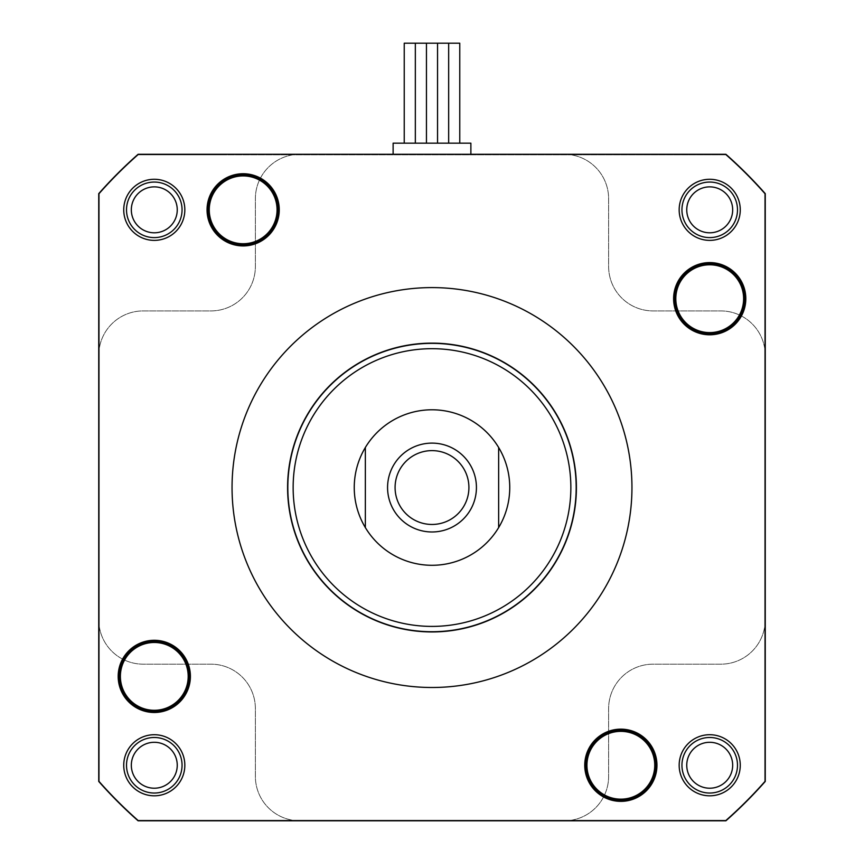 <?xml version="1.0" encoding="UTF-8"?>
<svg xmlns="http://www.w3.org/2000/svg" width="864" height="864" viewBox="0 0 864 864"><rect width="100%" height="100%" fill="white"/><g stroke="black" fill="none" stroke-linecap="round" stroke-linejoin="round"><path stroke-width="0.65" stroke-dasharray="4.32 3.24" d="M432 687.496A199.951 199.951 0 0 1 232.049 487.544A199.951 199.951 0 0 1 432 287.593A199.951 199.951 0 0 1 631.951 487.544A199.951 199.951 0 0 1 432 687.496M154.289 742.295A22.961 22.961 0 0 1 177.25 765.256A22.961 22.961 0 0 1 154.289 788.216A22.961 22.961 0 0 1 131.328 765.256A22.961 22.961 0 0 1 154.289 742.295M154.289 795.809A30.553 30.553 0 0 1 123.736 765.256A30.553 30.553 0 0 1 154.289 734.713A30.553 30.553 0 0 1 184.831 765.256A30.553 30.553 0 0 1 154.289 795.809M154.289 186.872A22.961 22.961 0 0 1 177.25 209.833A22.961 22.961 0 0 1 154.289 232.794A22.961 22.961 0 0 1 131.328 209.833A22.961 22.961 0 0 1 154.289 186.872M154.289 240.376A30.553 30.553 0 0 1 123.736 209.833A30.553 30.553 0 0 1 154.289 179.28A30.553 30.553 0 0 1 184.831 209.833A30.553 30.553 0 0 1 154.289 240.376M709.711 742.295A22.961 22.961 0 0 1 732.672 765.256A22.961 22.961 0 0 1 709.711 788.216A22.961 22.961 0 0 1 686.75 765.256A22.961 22.961 0 0 1 709.711 742.295M709.711 795.809A30.553 30.553 0 0 1 679.169 765.256A30.553 30.553 0 0 1 709.711 734.713A30.553 30.553 0 0 1 740.264 765.256A30.553 30.553 0 0 1 709.711 795.809M709.711 186.872A22.961 22.961 0 0 1 732.672 209.833A22.961 22.961 0 0 1 709.711 232.794A22.961 22.961 0 0 1 686.75 209.833A22.961 22.961 0 0 1 709.711 186.872M709.711 240.376A30.553 30.553 0 0 1 679.169 209.833A30.553 30.553 0 0 1 709.711 179.28A30.553 30.553 0 0 1 740.264 209.833A30.553 30.553 0 0 1 709.711 240.376M620.849 730.264A34.992 34.992 0 0 1 655.841 765.256A34.992 34.992 0 0 1 620.849 800.248A34.992 34.992 0 0 1 585.857 765.256A34.992 34.992 0 0 1 620.849 730.264M620.849 801.36A36.104 36.104 0 0 1 584.744 765.256A36.104 36.104 0 0 1 620.849 729.151A36.104 36.104 0 0 1 656.953 765.256A36.104 36.104 0 0 1 620.849 801.36M243.151 174.841A34.992 34.992 0 0 1 278.143 209.833A34.992 34.992 0 0 1 243.151 244.825A34.992 34.992 0 0 1 208.159 209.833A34.992 34.992 0 0 1 243.151 174.841M243.151 245.927A36.104 36.104 0 0 1 207.047 209.833A36.104 36.104 0 0 1 243.151 173.729A36.104 36.104 0 0 1 279.256 209.833A36.104 36.104 0 0 1 243.151 245.927M709.711 263.704A34.992 34.992 0 0 1 744.703 298.696A34.992 34.992 0 0 1 709.711 333.688A34.992 34.992 0 0 1 674.719 298.696A34.992 34.992 0 0 1 709.711 263.704M709.711 334.8A36.104 36.104 0 0 1 673.607 298.696A36.104 36.104 0 0 1 709.711 262.591A36.104 36.104 0 0 1 745.816 298.696A36.104 36.104 0 0 1 709.711 334.8M154.289 641.401A34.992 34.992 0 0 1 189.281 676.393A34.992 34.992 0 0 1 154.289 711.385A34.992 34.992 0 0 1 119.297 676.393A34.992 34.992 0 0 1 154.289 641.401M154.289 712.487A36.104 36.104 0 0 1 118.184 676.393A36.104 36.104 0 0 1 154.289 640.289A36.104 36.104 0 0 1 190.393 676.393A36.104 36.104 0 0 1 154.289 712.487M443.113 143.176L432 143.176L443.113 143.176M459.767 43.2L404.233 43.2M420.887 143.176L409.784 143.176L420.887 143.176M454.216 143.176L459.767 143.176L454.216 143.176M432 565.304A77.76 77.76 0 0 1 354.24 487.544A77.76 77.76 0 0 1 432 409.784A77.76 77.76 0 0 1 509.76 487.544A77.76 77.76 0 0 1 432 565.304A77.76 77.76 0 0 1 354.24 487.544A77.76 77.76 0 0 1 432 409.784A77.76 77.76 0 0 1 509.76 487.544A77.76 77.76 0 0 1 432 565.304A77.76 77.76 0 0 1 354.24 487.544A77.76 77.76 0 0 1 432 409.784A77.76 77.76 0 0 1 509.76 487.544A77.76 77.76 0 0 1 432 565.304A77.76 77.76 0 0 1 354.24 487.544A77.76 77.76 0 0 1 432 409.784A77.76 77.76 0 0 1 509.76 487.544A77.76 77.76 0 0 1 432 565.304A77.76 77.76 0 0 1 354.24 487.544A77.76 77.76 0 0 1 432 409.784A77.76 77.76 0 0 1 509.76 487.544A77.76 77.76 0 0 1 432 565.304M415.336 43.2L420.887 43.2L415.336 43.2L415.336 143.176L415.336 43.2M437.551 43.2L443.113 43.2L437.551 43.2L437.551 143.176L437.551 43.2M432 143.176L426.449 143.176L432 143.176M409.784 143.176L404.233 143.176L409.784 143.176M393.12 154.289L393.12 143.176L470.88 143.176L470.88 154.289L393.12 154.289L470.88 154.289M764.705 781.24A443.783 443.783 0 0 1 725.695 820.249A443.783 443.783 0 0 0 764.705 781.24L764.705 193.849A443.783 443.783 0 0 0 725.695 154.84A443.783 443.783 0 0 1 764.705 193.849L764.705 276.48L764.705 193.849A443.783 443.783 0 0 0 725.695 154.84L138.1 154.289A444.344 444.344 0 0 0 98.744 193.633L98.744 276.48L98.744 193.633A444.344 444.344 0 0 1 138.1 154.289A444.344 444.344 0 0 0 98.744 193.633A444.344 444.344 0 0 1 138.1 154.289L725.9 154.289L138.305 154.84A443.783 443.783 0 0 0 99.295 193.849A443.783 443.783 0 0 1 138.305 154.84A443.783 443.783 0 0 0 99.295 193.849L99.295 276.48L98.744 276.48L98.744 287.291L98.744 276.48L99.295 276.48L99.295 193.849L99.295 781.24A443.783 443.783 0 0 0 138.305 820.249A443.783 443.783 0 0 1 99.295 781.24A443.783 443.783 0 0 0 138.305 820.249L725.695 820.249A443.783 443.783 0 0 0 764.705 781.24L764.705 193.849A443.783 443.783 0 0 0 725.695 154.84L138.305 154.84A443.783 443.783 0 0 0 99.295 193.849L99.295 781.24A443.783 443.783 0 0 0 138.305 820.249L725.695 820.249A443.783 443.783 0 0 0 764.705 781.24L764.705 193.849A443.783 443.783 0 0 0 725.695 154.84L138.305 154.84L220.936 154.84L220.936 154.289L220.936 154.84L231.736 154.84L231.736 154.289L231.736 154.84L632.254 154.84L632.254 154.289L632.254 154.84L725.695 154.84L138.305 154.84A443.783 443.783 0 0 0 99.295 193.849L99.295 781.24L99.295 698.047L98.744 698.047L98.744 781.445A444.344 444.344 0 0 0 138.1 820.8L220.936 820.8L220.936 820.249L220.936 820.8L231.736 820.8L231.736 820.249L231.736 820.8L632.254 820.8L632.254 820.249L632.254 820.8L725.9 820.8A444.344 444.344 0 0 0 765.256 781.445L764.705 687.809L765.256 781.445A444.344 444.344 0 0 1 725.9 820.8A444.344 444.344 0 0 0 765.256 781.445A444.344 444.344 0 0 1 725.9 820.8L643.064 820.8L643.064 820.249L643.064 820.8L643.064 820.249L643.064 820.8L632.254 820.8L632.254 820.249L632.254 820.8L231.736 820.8L231.736 820.249L231.736 820.8L220.936 820.8L220.936 820.249L220.936 820.8L138.1 820.8A444.344 444.344 0 0 1 98.744 781.445A444.344 444.344 0 0 0 138.1 820.8A444.344 444.344 0 0 1 98.744 781.445L98.744 193.633A444.344 444.344 0 0 1 138.1 154.289L725.9 154.289A444.344 444.344 0 0 1 765.256 193.633A444.344 444.344 0 0 0 725.9 154.289A444.344 444.344 0 0 1 765.256 193.633A444.344 444.344 0 0 0 725.9 154.289L138.1 154.289L725.9 154.289A444.344 444.344 0 0 1 765.256 193.633L765.256 781.445A444.344 444.344 0 0 1 725.9 820.8L138.1 820.8L221.497 820.8L221.497 820.249L725.695 820.249L138.1 820.8A444.344 444.344 0 0 1 98.744 781.445L98.744 193.633A444.344 444.344 0 0 1 138.1 154.289A444.344 444.344 0 0 0 98.744 193.633L99.295 781.24A443.783 443.783 0 0 0 138.305 820.249L725.695 820.249A443.783 443.783 0 0 0 764.705 781.24A443.783 443.783 0 0 1 725.695 820.249A443.783 443.783 0 0 0 764.705 781.24L764.705 193.849A443.783 443.783 0 0 0 725.695 154.84A443.783 443.783 0 0 1 764.705 193.849A443.783 443.783 0 0 0 725.695 154.84L138.305 154.84A443.783 443.783 0 0 0 99.295 193.849A443.783 443.783 0 0 1 138.305 154.84A443.783 443.783 0 0 0 99.295 193.849L99.295 781.24A443.783 443.783 0 0 0 138.305 820.249A443.783 443.783 0 0 1 99.295 781.24A443.783 443.783 0 0 0 138.305 820.249L725.695 820.249A443.783 443.783 0 0 0 764.705 781.24M765.256 276.48L764.705 276.48L764.705 687.809L764.705 276.48L765.256 276.48L764.705 276.48L765.256 276.48L765.256 287.291L764.705 287.291L765.256 287.291L765.256 276.48M765.256 781.445A444.344 444.344 0 0 1 725.9 820.8L642.503 820.8L725.9 820.8A444.344 444.344 0 0 0 765.256 781.445L765.256 698.047L764.705 698.047L764.705 687.258L764.705 698.047L765.256 698.047L764.705 287.842L765.256 781.445L765.256 193.633A444.344 444.344 0 0 0 725.9 154.289A444.344 444.344 0 0 1 765.256 193.633L765.256 781.445L765.256 193.633A444.344 444.344 0 0 0 725.9 154.289L138.1 154.289A444.344 444.344 0 0 0 98.744 193.633L98.744 781.445A444.344 444.344 0 0 0 138.1 820.8A444.344 444.344 0 0 1 98.744 781.445L98.744 193.633L98.744 781.445A444.344 444.344 0 0 0 138.1 820.8L725.9 820.8A444.344 444.344 0 0 0 765.256 781.445A444.344 444.344 0 0 1 725.9 820.8L138.1 820.8A444.344 444.344 0 0 1 98.744 781.445L98.744 193.633A444.344 444.344 0 0 1 138.1 154.289L725.9 154.289A444.344 444.344 0 0 1 765.256 193.633L765.256 781.445M642.503 154.84L642.503 154.289L642.503 154.84M765.256 277.031L764.705 277.031L764.705 287.842L764.705 277.031L765.256 277.031L765.256 687.258L764.705 687.258L765.256 687.258L765.256 287.842L764.705 287.842L765.256 287.842L765.256 277.031L764.705 277.031L765.256 277.031M642.503 820.8L642.503 820.249L642.503 820.8L232.286 820.8L232.286 820.249L232.286 820.8L631.703 820.8L631.703 820.249L631.703 820.8L642.503 820.8L642.503 820.249L642.503 820.8M221.497 820.8L221.497 820.249L221.497 820.8M631.703 820.8L631.703 820.249L631.703 820.8M631.703 154.84L631.703 154.289L631.703 154.84M232.286 154.84L232.286 154.289L232.286 154.84M221.497 154.84L221.497 154.289L221.497 154.84M99.295 277.031L98.744 277.031L99.295 277.031L99.295 698.047L98.744 698.047L99.295 698.047L99.295 687.258L98.744 687.258L99.295 687.258L99.295 287.842L98.744 287.842L99.295 287.842L99.295 277.031L98.744 277.031L99.295 277.031M632.254 154.84L632.254 154.289L632.254 154.84M643.064 154.84L643.064 154.289L643.064 154.84M231.736 154.84L231.736 154.289L231.736 154.84M99.295 287.842L98.744 287.842L99.295 287.842M99.295 687.258L98.744 687.258L99.295 687.258M99.295 287.291L99.295 276.48L98.744 276.48L99.295 276.48L98.744 687.809L98.744 287.291L99.295 287.291L98.744 287.291L99.295 287.291L99.295 687.809L99.295 287.291M99.295 698.609L99.295 687.809L98.744 687.809L99.295 687.809L99.295 698.609L98.744 698.609L99.295 698.609M99.295 687.809L98.744 687.809L99.295 687.809M765.256 698.609L764.705 698.609L765.256 698.609L765.256 687.809L764.705 687.809L765.256 687.809L765.256 287.291L764.705 287.291L765.256 287.291L765.256 687.809L764.705 687.809L765.256 687.809L765.256 698.609M765.256 698.047L764.705 698.047L765.256 698.047M765.256 287.842L764.705 287.842L765.256 287.842M765.256 355.352A44.431 44.431 0 0 0 720.824 310.921L653.065 310.921A44.431 44.431 0 0 1 608.623 266.479L608.623 198.72A44.431 44.431 0 0 0 564.192 154.289A44.431 44.431 0 0 1 608.623 198.72L608.623 266.479A44.431 44.431 0 0 0 653.065 310.921L720.824 310.921A44.431 44.431 0 0 1 765.256 355.352M299.808 154.289A44.431 44.431 0 0 0 255.377 198.72L255.377 266.479A44.431 44.431 0 0 1 210.935 310.921L143.176 310.921A44.431 44.431 0 0 0 98.744 355.352A44.431 44.431 0 0 1 143.176 310.921L210.935 310.921A44.431 44.431 0 0 0 255.377 266.479L255.377 198.72A44.431 44.431 0 0 1 299.808 154.289M98.744 619.736A44.431 44.431 0 0 0 143.176 664.168L210.935 664.168A44.431 44.431 0 0 1 255.377 708.599L255.377 776.369A44.431 44.431 0 0 0 299.808 820.8A44.431 44.431 0 0 1 255.377 776.369L255.377 708.599A44.431 44.431 0 0 0 210.935 664.168L143.176 664.168A44.431 44.431 0 0 1 98.744 619.736M564.192 820.8A44.431 44.431 0 0 0 608.623 776.369L608.623 708.599A44.431 44.431 0 0 1 653.065 664.168L720.824 664.168A44.431 44.431 0 0 0 765.256 619.736A44.431 44.431 0 0 1 720.824 664.168L653.065 664.168A44.431 44.431 0 0 0 608.623 708.599L608.623 776.369A44.431 44.431 0 0 1 564.192 820.8M432 631.951A144.407 144.407 0 0 1 287.593 487.544A144.407 144.407 0 0 1 432 343.127A144.407 144.407 0 0 1 576.407 487.544A144.407 144.407 0 0 1 432 631.951A144.407 144.407 0 0 1 287.593 487.544A144.407 144.407 0 0 1 432 343.127A144.407 144.407 0 0 1 576.407 487.544A144.407 144.407 0 0 1 432 631.951A144.407 144.407 0 0 1 287.593 487.544A144.407 144.407 0 0 1 432 343.127A144.407 144.407 0 0 1 576.407 487.544A144.407 144.407 0 0 1 432 631.951M432 631.4A143.856 143.856 0 0 1 288.144 487.544A143.856 143.856 0 0 1 432 343.688A143.856 143.856 0 0 1 575.856 487.544A143.856 143.856 0 0 1 432 631.4A143.856 143.856 0 0 1 288.144 487.544A143.856 143.856 0 0 1 432 343.688A143.856 143.856 0 0 1 575.856 487.544A143.856 143.856 0 0 1 432 631.4M432 450.619A36.914 36.914 0 0 1 468.914 487.544A36.914 36.914 0 0 1 432 524.459A36.914 36.914 0 0 1 395.086 487.544A36.914 36.914 0 0 1 432 450.619M365.353 527.591L365.353 447.487M498.647 527.591L498.647 447.487M448.664 143.176L448.664 43.2L448.664 143.176M426.449 143.176L426.449 43.2L426.449 143.176"/><path stroke-width="1.3" d="M432 687.496A199.951 199.951 0 0 1 232.049 487.544A199.951 199.951 0 0 1 432 287.593A199.951 199.951 0 0 1 631.951 487.544A199.951 199.951 0 0 1 432 687.496M154.289 788.216A22.961 22.961 0 0 1 131.328 765.256A22.961 22.961 0 0 1 154.289 742.295A22.961 22.961 0 0 1 177.25 765.256A22.961 22.961 0 0 1 154.289 788.216M154.289 793.033A27.767 27.767 0 0 1 126.511 765.256A27.767 27.767 0 0 1 154.289 737.489A27.767 27.767 0 0 1 182.056 765.256A27.767 27.767 0 0 1 154.289 793.033M154.289 795.809A30.553 30.553 0 0 1 123.736 765.256A30.553 30.553 0 0 1 154.289 734.713A30.553 30.553 0 0 1 184.831 765.256A30.553 30.553 0 0 1 154.289 795.809M154.289 232.794A22.961 22.961 0 0 1 131.328 209.833A22.961 22.961 0 0 1 154.289 186.872A22.961 22.961 0 0 1 177.25 209.833A22.961 22.961 0 0 1 154.289 232.794M154.289 237.6A27.767 27.767 0 0 1 126.511 209.833A27.767 27.767 0 0 1 154.289 182.056A27.767 27.767 0 0 1 182.056 209.833A27.767 27.767 0 0 1 154.289 237.6M154.289 240.376A30.553 30.553 0 0 1 123.736 209.833A30.553 30.553 0 0 1 154.289 179.28A30.553 30.553 0 0 1 184.831 209.833A30.553 30.553 0 0 1 154.289 240.376M709.711 788.216A22.961 22.961 0 0 1 686.75 765.256A22.961 22.961 0 0 1 709.711 742.295A22.961 22.961 0 0 1 732.672 765.256A22.961 22.961 0 0 1 709.711 788.216M709.711 793.033A27.767 27.767 0 0 1 681.944 765.256A27.767 27.767 0 0 1 709.711 737.489A27.767 27.767 0 0 1 737.489 765.256A27.767 27.767 0 0 1 709.711 793.033M709.711 795.809A30.553 30.553 0 0 1 679.169 765.256A30.553 30.553 0 0 1 709.711 734.713A30.553 30.553 0 0 1 740.264 765.256A30.553 30.553 0 0 1 709.711 795.809M709.711 232.794A22.961 22.961 0 0 1 686.75 209.833A22.961 22.961 0 0 1 709.711 186.872A22.961 22.961 0 0 1 732.672 209.833A22.961 22.961 0 0 1 709.711 232.794M709.711 237.6A27.767 27.767 0 0 1 681.944 209.833A27.767 27.767 0 0 1 709.711 182.056A27.767 27.767 0 0 1 737.489 209.833A27.767 27.767 0 0 1 709.711 237.6M709.711 240.376A30.553 30.553 0 0 1 679.169 209.833A30.553 30.553 0 0 1 709.711 179.28A30.553 30.553 0 0 1 740.264 209.833A30.553 30.553 0 0 1 709.711 240.376M620.849 730.264A34.992 34.992 0 0 1 655.841 765.256A34.992 34.992 0 0 1 620.849 800.248A34.992 34.992 0 0 1 585.857 765.256A34.992 34.992 0 0 1 620.849 730.264M620.849 801.36A36.104 36.104 0 0 1 584.744 765.256A36.104 36.104 0 0 1 620.849 729.151A36.104 36.104 0 0 1 656.953 765.256A36.104 36.104 0 0 1 620.849 801.36M243.151 174.841A34.992 34.992 0 0 1 278.143 209.833A34.992 34.992 0 0 1 243.151 244.825A34.992 34.992 0 0 1 208.159 209.833A34.992 34.992 0 0 1 243.151 174.841M243.151 245.927A36.104 36.104 0 0 1 207.047 209.833A36.104 36.104 0 0 1 243.151 173.729A36.104 36.104 0 0 1 279.256 209.833A36.104 36.104 0 0 1 243.151 245.927M709.711 263.704A34.992 34.992 0 0 1 744.703 298.696A34.992 34.992 0 0 1 709.711 333.688A34.992 34.992 0 0 1 674.719 298.696A34.992 34.992 0 0 1 709.711 263.704M709.711 334.8A36.104 36.104 0 0 1 673.607 298.696A36.104 36.104 0 0 1 709.711 262.591A36.104 36.104 0 0 1 745.816 298.696A36.104 36.104 0 0 1 709.711 334.8M154.289 641.401A34.992 34.992 0 0 1 189.281 676.393A34.992 34.992 0 0 1 154.289 711.385A34.992 34.992 0 0 1 119.297 676.393A34.992 34.992 0 0 1 154.289 641.401M154.289 712.487A36.104 36.104 0 0 1 118.184 676.393A36.104 36.104 0 0 1 154.289 640.289A36.104 36.104 0 0 1 190.393 676.393A36.104 36.104 0 0 1 154.289 712.487M404.233 143.176L404.233 43.2L459.767 43.2L459.767 143.176M470.88 154.289L470.88 143.176L393.12 143.176L393.12 154.289M725.9 154.289L138.1 154.289A444.344 444.344 0 0 0 98.744 193.633L98.744 781.445A444.344 444.344 0 0 0 138.1 820.8L725.9 820.8A444.344 444.344 0 0 0 765.256 781.445L765.256 193.633A444.344 444.344 0 0 0 725.9 154.289M432 631.951A144.407 144.407 0 0 1 287.593 487.544A144.407 144.407 0 0 1 432 343.127A144.407 144.407 0 0 1 576.407 487.544A144.407 144.407 0 0 1 432 631.951M432 626.4A138.856 138.856 0 0 1 293.144 487.544A138.856 138.856 0 0 1 432 348.689A138.856 138.856 0 0 1 570.856 487.544A138.856 138.856 0 0 1 432 626.4M498.647 527.591A77.76 77.76 0 0 1 365.353 527.591A77.76 77.76 0 0 1 432 409.784A77.76 77.76 0 0 1 498.647 527.591L498.647 447.487M432 524.459A36.914 36.914 0 0 1 395.086 487.544A36.914 36.914 0 0 1 432 450.619A36.914 36.914 0 0 1 468.914 487.544A36.914 36.914 0 0 1 432 524.459M432 531.976A44.431 44.431 0 0 1 387.569 487.544A44.431 44.431 0 0 1 432 443.113A44.431 44.431 0 0 1 476.431 487.544A44.431 44.431 0 0 1 432 531.976M365.353 447.487L365.353 527.591M620.849 799.157A33.901 33.901 0 0 1 586.937 765.256A33.901 33.901 0 0 1 620.849 731.354A33.901 33.901 0 0 1 654.75 765.256A33.901 33.901 0 0 1 620.849 799.157M655.841 765.256A34.992 34.992 0 0 1 620.849 800.248A34.992 34.992 0 0 1 585.857 765.256M243.151 243.734A33.901 33.901 0 0 1 209.25 209.833A33.901 33.901 0 0 1 243.151 175.921A33.901 33.901 0 0 1 277.063 209.833A33.901 33.901 0 0 1 243.151 243.734M278.143 209.833A34.992 34.992 0 0 1 243.151 244.825A34.992 34.992 0 0 1 208.159 209.833M709.711 332.597A33.901 33.901 0 0 1 675.81 298.696A33.901 33.901 0 0 1 709.711 264.794A33.901 33.901 0 0 1 743.623 298.696A33.901 33.901 0 0 1 709.711 332.597M744.703 298.696A34.992 34.992 0 0 1 709.711 333.688A34.992 34.992 0 0 1 674.719 298.696M154.289 710.294A33.901 33.901 0 0 1 120.377 676.393A33.901 33.901 0 0 1 154.289 642.481A33.901 33.901 0 0 1 188.19 676.393A33.901 33.901 0 0 1 154.289 710.294M189.281 676.393A34.992 34.992 0 0 1 154.289 711.385A34.992 34.992 0 0 1 119.297 676.393M448.664 143.176L448.664 43.2M426.449 143.176L426.449 43.2M415.336 143.176L415.336 43.2M437.551 143.176L437.551 43.2"/></g></svg>

